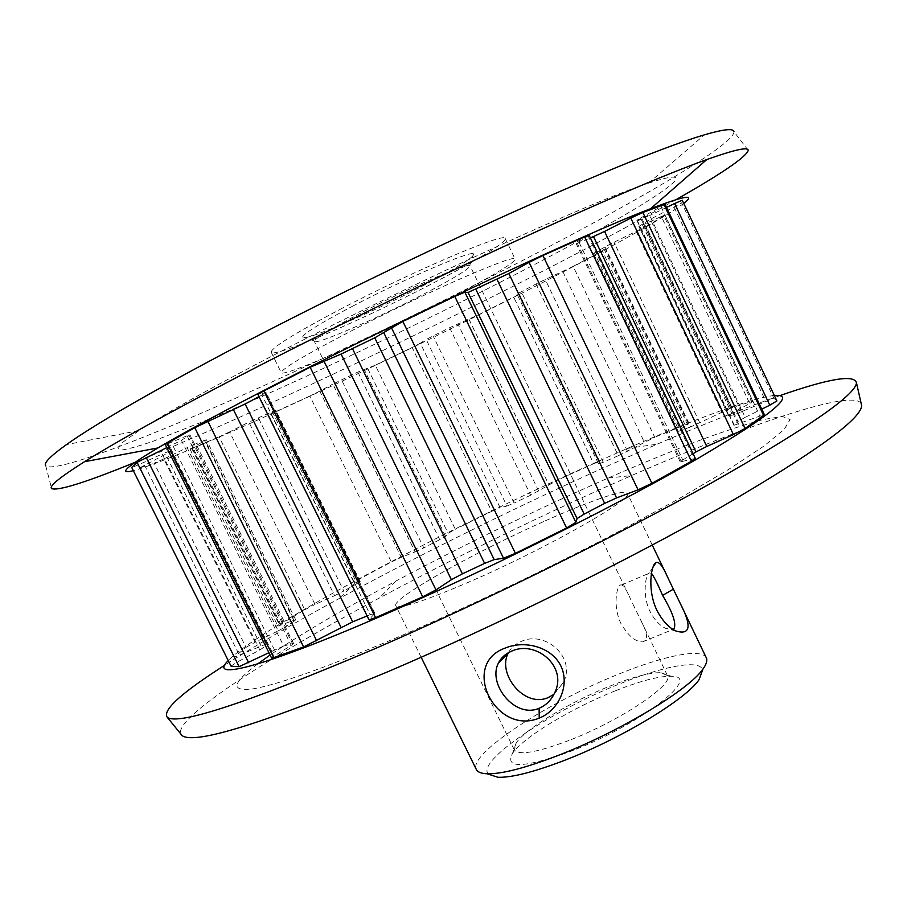 <?xml version="1.0" encoding="UTF-8"?>
<svg xmlns="http://www.w3.org/2000/svg" width="907" height="907" viewBox="0 0 907 907"><rect width="100%" height="100%" fill="white"/><g stroke="black" fill="none" stroke-linecap="round" stroke-linejoin="round"><path stroke-width="0.68" stroke-dasharray="4.54 3.4" d="M651.487 573.337L649.265 572.895C645.489 574.426 642.043 595.321 649.968 611.386C654.491 619.969 659.808 625.671 665.919 628.483L673.357 629.617M449.634 327.688L530.652 495.199L558.077 479.882L478.488 314.82L449.634 327.688L426.165 339.456L506.945 506.049L500.142 507.705L420.338 343.231L426.165 339.456M506.945 506.049L514.076 503.056L433.058 335.839M357.857 372.063L439.725 539.688L445.586 536.275L448.149 533.316L455.303 529.269L375.317 365.204L357.857 372.063L332.88 384.046L415.077 551.898L401.268 557.317L319.774 391.144L332.88 384.046M415.077 551.898L423.784 547.862L341.531 379.738M589.108 235.242L576.251 243.7L590.4 237.951M579.21 242.679L682.756 459.951L680.261 461.901L695.352 458.443M272.191 411.517L356.995 583.598L360.181 581.455L353.979 582.407L358.367 579.63L275.649 411.721L270.819 413.694L275.773 410.123L248.869 422.152L334.592 595.672L315.058 604.47L229.63 431.891L248.869 422.152M334.592 595.672L343.81 591.035L258.257 417.696M536.026 283.97L618.325 455.711L654.729 437.242L573.179 266.386L538.021 282.95L516.99 294.049L598.541 463.806L599.652 461.516L519.223 293.993L517.035 294.061M271.59 658.051L274.073 656.056L168.283 443.568L165.278 444.577M605.003 246.863L690.635 426.925L731.926 407.628L646.158 226.455L610.003 244.232L592.509 253.994L593.586 253.677L677.96 430.87L687.574 424.612L604.243 249.402L593.586 253.677M643.165 223.19L733.944 414.907L773.773 398.128L681.758 202.987L650.206 219.313L638.879 226.421L642.53 225.004L731.722 413.343L749.715 403.524L661.328 216.501L642.53 225.004M353.526 305.704C321.792 322.427 304.831 332.79 302.655 336.814C299.559 343.685 367.324 314.774 420.145 287.258C456.969 268.041 474.826 256.874 473.703 253.756C470.79 250.468 405.27 278.562 353.526 305.704M421.029 295.512C374.523 319.604 315.046 345.408 314.344 341.406L314.355 340.953C316.588 337.37 332.087 328.051 360.861 312.994C407.674 288.573 466.867 262.939 469.713 265.513L470.087 265.785C468.942 269.22 452.593 279.129 421.029 295.512M615.468 690.76C572.238 707.823 523.09 737.402 512.489 753.434C504.417 768.875 523.815 768.184 570.662 751.359C639.469 725.249 703.503 675.681 671.339 676.293C659.31 675.964 640.693 680.783 615.468 690.76M569.052 740.418C536.955 752.504 518.713 755.667 514.326 749.885L516.174 742.946C525.686 728.638 570.65 701.667 610.116 686.021C633.12 676.894 650.024 672.45 660.818 672.711L667.416 675.556C674.593 684.184 619.832 720.952 569.052 740.418M488.397 774.204C475.506 761.29 552.318 710.249 620.932 683.379C664.672 665.704 700.839 659.072 702.562 670.205M706.315 657.813C701.859 647.949 664.151 655.659 619.288 673.878C548.111 701.984 467.672 754.216 476.334 769.476M553.916 694.354L563.304 682.665C576.693 657.337 544.722 629.821 520.913 641.578C514.972 644.163 510.709 648.086 508.124 653.346M634.378 607.146L628.585 594.924C625.887 588.87 623.528 585.548 621.533 584.947C616.896 583.394 612.293 605.627 620.91 623.449C628.211 635.773 635.433 641.918 642.587 641.873C648.324 640.501 647.734 633.313 640.818 620.309L634.378 607.146M339.853 309.491C414.182 270.422 507.013 231.126 505.267 238.575C507.217 242.044 474.565 261.783 430.893 284.288C362.063 320.069 273.12 358.446 271.204 352.233C271.091 348.005 293.97 333.753 339.853 309.491M350.51 331.35C424.986 292.757 517.319 252.634 515.108 259.096C516.729 261.896 483.828 281.034 440.099 303.323C371.156 338.73 282.633 377.788 281.238 372.652C281.442 369.058 304.525 355.295 350.51 331.35M545.277 520.833C589.686 500.947 625.433 488.556 627.395 493.249C634.923 498.045 548.282 547.499 472.15 580.661C425.009 601.012 399.568 609.357 395.815 605.695C391.257 598.779 475.007 551.932 545.277 520.833M861.117 403.32C851.185 388.842 746.008 425.462 631.453 475.608L603.903 487.796C527.046 522.341 452.219 559.063 379.443 597.985C269.198 656.985 175.38 717.006 180.606 733.752M779.839 395.645C744.658 407.912 703.73 424.102 657.042 444.203L596.976 470.733C507.217 511.514 421.199 554.154 338.946 598.665C294.276 622.916 256.239 645.081 224.834 665.137M774.329 395.509C753.15 397.436 695.352 418.943 627.338 448.432L577.294 470.688C501.684 505.188 429.465 540.946 360.635 577.94C295.467 613.121 242.861 645.206 228.19 660.67M683.742 203.361C663.368 219.188 585.695 261.148 497.75 305.387C356.326 376.688 176.071 459.634 133.216 470.699M676.055 199.631C629.855 225.843 574.278 255.377 509.303 288.222C381.167 353.05 232.328 422.764 134.984 462.366M748.218 150.358L733.956 131.662C734.931 145.086 623.279 209.222 500.222 271.987C405.565 320.284 301.011 369.943 212.272 408.467C124.667 446.391 53.513 472.513 45.758 465.835L51.631 488.601M488.748 288.109C395.01 335.726 288.063 386.053 209.993 418.853L153.362 441.153C138.93 446.131 128.318 449.09 121.515 450.065C117.207 449.759 117.808 447.026 123.307 441.879L139.043 430.587C164.7 413.751 209.268 388.774 272.746 355.669C409.329 284.401 593.246 200.662 648.573 183.169C728.48 156.832 621.08 221.217 488.748 288.109M257.667 663.947C231.716 683.47 230.287 691.758 253.359 688.81C280.342 684.105 332.166 665.33 408.83 632.462C475.835 603.064 550.016 567.442 617.406 532.262L678.595 498.952L728.208 469.713L763.751 446.199L784.26 429.385L790.054 419.556L782.378 416.472L763.025 419.59C745.101 424.419 723.196 431.63 697.29 441.244C669.717 451.947 640.013 464.203 608.178 478.012L585.072 488.283C520.187 517.568 457.06 548.531 395.724 581.172C342.959 609.323 301.079 633.936 270.082 655.024M665.046 204.336L636.771 220.163L649.718 215.503L745.18 417.322L761.755 409.148M637.168 220.118L734.296 425.179L737.958 421.494L642.02 218.859M356.995 583.598L343.81 591.035M690.635 426.925L679.264 431.086L594.38 252.804M294.65 620.773L295.705 619.855L293.789 620.331L277.973 626.136L279.946 624.651L192.284 448.239L189.96 449.067L206.365 439.77L205.039 440.178L294.65 620.773L286.567 626.249L195.912 443.727L187.137 447.673L278.211 630.864L255.128 642.224L163.782 458.931L187.137 447.673M205.039 440.178L195.912 443.727M367.097 615.932L370.169 614.651L261.942 395.067L265.728 392.55L374.67 613.654L369.206 619.402L258.268 394.398L265.728 392.55M258.971 396.642L261.942 395.067M682.756 459.951L693.107 453.715M618.325 455.711L603.2 462.253L521.287 291.589M733.944 414.907L728.888 415.565L639.163 226.149M166.797 447.627L181.389 440.269L283.698 646.022L292.451 643.63L189.041 435.485L189.914 434.816L187.057 435.779L291.226 645.399L274.073 656.056M181.389 440.269L189.041 435.485M266.08 644.072L234.55 657.099L139.939 467.717L170.357 451.697L266.08 644.072L265.547 646.203L168.555 451.437L162.172 454.01L259.799 649.922L236.92 662.246L138.329 464.894L162.172 454.01M170.278 451.675L168.555 451.437M439.725 539.688L423.784 547.862M530.652 495.199L514.076 503.056M519.223 293.993L513.702 297.088L593.722 463.67L558.077 479.882M478.488 314.82L513.702 297.088M420.338 343.231L412.141 347.472L491.719 511.333L455.303 529.269M375.317 365.204L412.141 347.472M319.774 391.144L309.854 396.03L391.348 562.011L358.367 579.63M275.649 411.721L309.854 396.03M229.63 431.891L219.109 436.857L304.775 609.731L279.946 624.651M192.284 448.239L219.109 436.857M163.782 458.931L154.167 463.194L246.035 647.349L234.879 656.668M140.438 467.627L154.167 463.194M138.329 464.894L131.651 467.558M168.283 443.568L187.057 435.779M666.498 207.431L649.718 215.503M681.758 202.987L682.279 200.266M661.328 216.501L664.831 215.129L663.935 215.787L751.722 401.574L731.926 407.628M646.158 226.455L663.935 215.787M604.243 249.402L602.327 250.865L685.114 424.884L654.729 437.242M573.179 266.386L602.327 250.865M685.114 424.884L688.402 423.886L687.574 424.612M677.96 430.87L677.098 431.63L679.264 431.086M751.722 401.574L752.844 401.416L749.715 403.524M731.722 413.343L728.888 415.565M776.868 400.917L773.773 398.128M745.18 417.322L737.958 421.494M734.296 425.179L764.306 414.544M374.67 613.654L370.169 614.651M291.226 645.399L293.585 643.517L292.451 643.63M283.698 646.022L268.925 652.711M230.922 666.157L236.92 662.246M259.799 649.922L265.547 646.203M246.035 647.349L255.128 642.224M278.211 630.864L286.567 626.249M304.775 609.731L315.058 604.47M391.348 562.011L401.268 557.317M491.719 511.333L500.142 507.705M593.722 463.67L599.652 461.516M598.541 463.806L603.2 462.253M588.201 235.979L694.138 458.523M562.793 271.499L644.333 442.174M699.819 422.877L614.016 242.26M741.518 412.016L650.319 219.256M627.508 451.289L545.254 279.469M468.987 319.287L548.803 484.644M538.645 491.027L457.854 323.856M445.586 536.275L364.104 369.342M367.754 368.548L448.149 533.316M260.944 645.75L165.618 454.407M144.508 465.098L239.516 655.364M274.526 649.945L172.477 444.906M674.173 207.227L765.667 401.087M681.418 461.822L577.113 242.997M293.789 620.331L204.71 440.836M191.547 448.058L279.81 625.671M636.226 231.58L721.745 412.027M359.886 581.432L275.581 410.304M271 413.513L354.263 582.43M738.298 424.351L640.523 217.861M661.101 206.773L759.851 415.803M675.794 630.966L665.919 628.483M314.355 340.953L302.655 336.814M516.174 742.946L512.489 753.434M621.533 584.947L650.387 572.725M514.326 749.885L314.344 341.406M505.267 238.575L515.108 259.096M652.246 545.062L627.395 493.249M627.338 448.432L657.042 444.203M139.043 430.587L66.46 444.6M395.724 581.172L379.443 597.985M608.178 478.012L631.453 475.608M648.573 183.169L704.467 134.803M360.635 577.94L338.946 598.665M421.165 657.269L395.815 605.695M271.204 352.233L281.238 372.652M667.416 675.556L640.818 620.309M628.585 594.924L470.087 265.785M642.587 641.873L671.792 629.946M563.304 682.665L554.54 693.073M660.818 672.711L671.339 676.293M469.713 265.513L473.703 253.756M652.961 567.272L649.265 572.884M680.261 461.901L576.251 243.7M374.863 613.279L266.102 392.538M734.069 425.553L636.771 220.163M599.663 461.459L519.269 294.004M688.402 423.886L605.275 249.096M293.585 643.517L189.914 434.816M752.844 401.416L664.831 215.129M266.091 643.97L170.357 451.697M139.939 467.717L234.55 657.099M598.529 463.874L516.99 294.049M677.098 431.63L592.509 253.994M295.705 619.855L206.365 439.77M189.96 449.067L277.973 626.136M728.468 415.542L638.879 226.421M360.181 581.455L275.773 410.123M270.819 413.694L353.979 582.407"/><path stroke-width="1.36" d="M673.357 589.187L679.831 602.588C692.018 625.977 690.669 635.444 675.794 630.966C668.629 627.553 662.337 620.683 656.917 610.354C647.133 590.298 650.943 564.789 656.056 562.555C659.094 561.467 662.87 566.161 667.382 576.648L673.357 589.187L662.598 595.377C657.756 584.085 654.049 576.739 651.487 573.337M673.357 629.617C677.03 625.093 673.436 613.676 662.598 595.377L662.598 595.366M505.086 648.12C524.745 639.809 551.751 647.02 560.889 666.01C570.14 684.966 558.995 710.283 539.212 718.129C495.245 736.11 459.94 664.083 505.063 648.131L505.086 648.12M539.121 708.276C546.048 705.283 551.195 700.215 554.54 693.073C568.27 666.6 535.538 639.616 511.333 651.283C505.278 653.902 500.97 657.87 498.385 663.164C487.41 683.969 514.972 718.945 539.121 708.276L539.212 718.129M584.607 236.908L589.108 235.242L695.352 458.443L691.429 461.244L584.607 236.908L542.919 255.502L651.895 483.329L691.429 461.244M515.414 553.349L503.498 558.224L494.179 559.619L484.621 563.394L374.761 337.812L402.799 321.384L515.414 553.349L566.603 527.987L454.804 296.43L402.799 321.384M745.089 428.478L733.4 434.578L630.796 218.077L642.859 212.465L745.089 428.478L763.558 415.327L664.037 204.585L642.859 212.465M702.562 670.205L699.07 679.649C686.27 699.195 620.66 738.956 563.814 760.622C533.667 772.118 511.729 777.673 497.977 777.299L488.397 774.204M421.165 657.269L476.334 769.476C477.615 772.084 481.198 773.524 487.082 773.773C501.628 774.125 525.119 768.093 557.533 755.678C618.721 732.244 689.501 689.49 703.038 668.913C706.474 664.128 707.562 660.432 706.315 657.813L679.831 602.588M498.385 663.164L508.124 653.346C497.149 673.822 524.223 708.276 548.179 697.574L553.916 694.354M180.606 733.752L182.137 735.634C194.778 744.806 263.506 723.435 388.309 671.531C495.403 625.898 627.791 560.469 720.68 507.467C814.101 453.137 861.094 419.204 861.65 405.678L861.117 403.32M224.834 665.137C181.162 693.027 162.002 710.453 167.364 717.426C178.996 725.373 247.985 702.562 374.308 648.981C482.819 601.965 617.622 535.493 712.324 482.467C807.57 428.217 855.618 394.998 856.48 382.811C854.315 374.285 828.771 378.559 779.839 395.645M228.19 660.67C206.411 681.928 267.225 666.452 396.189 609.47C496.537 565.265 621.159 502.784 696.939 459.033C771.744 414.85 797.536 393.683 774.329 395.509M133.216 470.699C117.887 474.588 126.107 467.003 157.909 447.956C185.413 431.709 227.283 409.159 283.528 380.316C413.218 313.731 587.498 232.668 650.557 208.735C685.148 195.549 696.202 193.758 683.742 203.361M134.984 462.366C85.882 482.377 58.093 491.129 51.631 488.601C48.751 486.333 59.703 477.365 84.487 461.72C116.391 441.72 168.09 413.116 239.573 375.917C320.851 333.787 420.961 284.798 508.6 244.323C598.643 202.964 664.695 174.711 706.78 159.553C734.398 149.757 748.218 146.685 748.218 150.358C746.212 156.99 722.153 173.418 676.055 199.631M45.758 465.835C43.321 463.307 50.225 456.221 66.46 444.6C95.235 424.159 149.689 392.72 229.834 350.295C314.48 305.738 419.998 254.232 509.972 213.553C602.339 172.149 667.167 145.902 704.467 134.803C723.65 129.225 733.48 128.182 733.956 131.662M270.082 655.024L257.667 663.947M352.687 621.817L303.618 646.952L194.778 427.696L245.128 404L352.687 621.817L367.097 615.932M245.128 404L258.971 396.642M590.4 237.951L604.572 231.421L706.768 446.448L733.4 434.578M693.107 453.715L695.986 451.947L593.529 236.636M352.551 348.81L462.4 573.825L451.391 579.709L435.961 589.924L422.719 596.851L310.149 367.244L341.1 354.059L374.761 337.812M462.4 573.825L484.621 563.394M231.07 666.214L131.719 467.456L231.07 666.214L239.131 666.679L137.059 462.355L131.719 467.456M137.059 462.355L166.797 447.627M273.699 657.62L271.59 658.051L165.278 444.577L167.024 443.376L273.699 657.62L303.618 646.952M194.778 427.696L167.024 443.376M375.566 617.656L369.002 619.798L257.883 394.42L263.846 390.917L375.566 617.656L422.719 596.851M310.149 367.244L263.846 390.917M454.804 296.43L464.86 292.179L575.877 522.364L577.079 518.566L468.057 292.473L464.86 292.179M468.057 292.473L508.85 273.517L616.579 497.909L638.052 489.825L529.087 262.35L508.85 273.517M529.087 262.35L542.919 255.502M630.796 218.077L604.572 231.421M664.037 204.585L665.046 204.336L764.306 414.544L763.558 415.327M674.615 203.519L682.279 200.254L776.891 400.939L769.771 405.202L674.615 203.519L666.498 207.431M682.279 200.254L776.891 400.939M475.835 289.288L584.153 514.099L604.674 503.374L497.025 279.435M761.755 409.148L769.771 405.202M706.768 446.448L695.986 451.947M651.895 483.329L638.052 489.825M616.579 497.909L604.674 503.374M584.153 514.099L577.079 518.566M575.877 522.364L566.603 527.987M268.925 652.711L239.131 666.679M503.498 558.224L391.325 327.484M323.822 360.884L435.961 589.924M451.391 579.709L341.1 354.059M383.876 332.892L494.179 559.619M146.231 457.502L248.665 662.756M341.066 627.406L233.439 409.703M207.828 421.245L316.668 640.807M699.07 679.649L703.038 668.913M667.382 576.648L652.246 545.062M861.65 405.678L856.48 382.811M650.557 208.735L706.78 159.553M157.909 447.956L84.487 461.72M182.137 735.634L167.364 717.426M497.977 777.299L487.082 773.773M656.056 562.555L652.961 567.272"/></g></svg>
